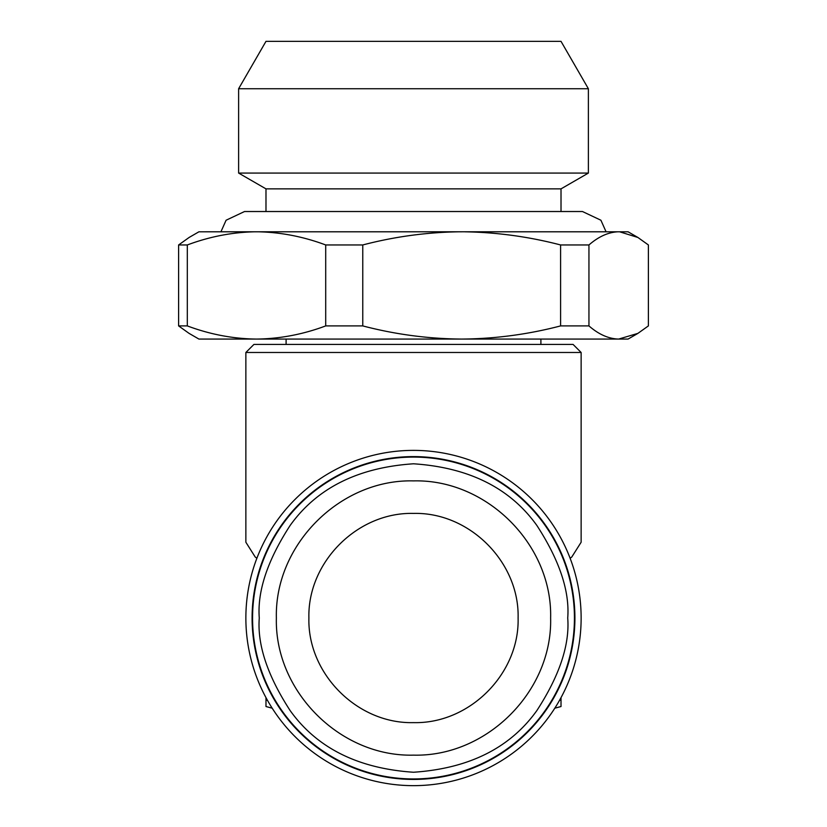 <?xml version="1.0" encoding="UTF-8"?>
<svg xmlns="http://www.w3.org/2000/svg" width="827" height="827" viewBox="0 0 827 827"><rect width="100%" height="100%" fill="white"/><g stroke="black" fill="none" stroke-linecap="round" stroke-linejoin="round"><path stroke-width="1.24" d="M245.867 618.017A167.633 167.633 0 0 0 413.5 785.65A167.633 167.633 0 0 0 581.133 618.017A167.633 167.633 0 0 0 413.5 450.384A167.633 167.633 0 0 0 245.867 618.017M252.09 618.017A161.41 161.41 0 0 0 413.5 779.427A161.41 161.41 0 0 0 574.91 618.017A161.41 161.41 0 0 0 413.5 456.607A161.41 161.41 0 0 0 252.09 618.017M561.016 697.637L561.016 706.527L554.814 708.191M581.133 352.478L573.09 344.435L253.91 344.435L245.867 352.478L581.133 352.478L581.133 542.233L571.757 557.047L570.123 558.246M245.867 352.478L245.867 542.233L255.243 557.047L256.866 558.287M256.877 558.246L255.243 557.047M540.899 344.435L540.899 339.07M286.101 344.435L286.101 339.07M198.925 339.07L189.094 333.395L178.611 325.91L187.315 325.91C210.017 334.408 233.08 338.801 256.504 339.07L198.925 339.07M619.847 231.808L628.096 231.808L637.906 237.473L648.389 244.957L648.389 325.91L637.906 333.374L618.668 339.07L256.504 339.07C279.929 338.801 303.002 334.408 325.704 325.91L362.764 325.91C395.213 334.408 428.179 338.801 461.673 339.07C495.166 338.801 528.143 334.408 560.592 325.91L588.948 325.91C598.696 334.408 608.61 338.801 618.668 339.07L628.075 339.07L637.917 333.384M205.654 231.808L220.923 231.787M606.077 231.787L205.634 231.787M308.895 618.017C307.458 673.922 357.605 724.049 413.5 722.622C469.395 724.049 519.542 673.933 518.105 618.017C519.542 562.112 469.395 511.975 413.5 513.412C357.605 511.985 307.458 562.102 308.895 618.017M550.627 618.017C552.508 691.3 486.772 757.015 413.5 755.134C340.228 757.025 274.492 691.289 276.373 618.017C274.492 544.735 340.228 479.009 413.5 480.89C486.772 479.009 552.508 544.735 550.627 618.017M561.016 211.526L561.016 188.866L588.379 173.07L588.379 88.737L238.621 88.737L238.621 173.07L588.379 173.07M265.984 211.526L265.984 188.866L561.016 188.866M238.621 88.737L265.984 41.35L561.016 41.35L588.379 88.737M272.186 708.191L265.984 706.527L265.984 697.637M588.948 325.91L588.948 244.957C598.376 236.749 607.948 232.366 617.666 231.808L464.981 231.808C497.347 232.366 529.218 236.749 560.592 244.957L560.592 325.91M461.673 231.787L464.981 231.787M362.764 325.91L362.764 244.957C394.128 236.749 425.998 232.366 458.365 231.808L461.673 231.798M187.315 325.91L187.315 244.957C209.252 236.749 231.55 232.366 254.199 231.808L258.82 231.808C281.459 232.366 303.757 236.749 325.704 244.957L325.704 325.91M617.666 231.808L619.661 231.808L637.906 237.473M189.094 237.483L178.611 244.957L178.611 325.91M325.704 244.957L362.764 244.957M560.592 244.957L588.948 244.957M258.82 231.808L458.365 231.808M178.611 244.957L187.315 244.957M189.083 237.473L198.904 231.808L254.189 231.808M252.566 618.017A160.934 160.934 0 0 0 413.5 778.941A160.934 160.934 0 0 0 574.434 618.017A160.934 160.934 0 0 0 413.5 457.083A160.934 160.934 0 0 0 252.566 618.017A160.934 160.934 0 0 0 413.5 778.941A160.934 160.934 0 0 0 574.434 618.017A160.934 160.934 0 0 0 413.5 457.083A160.934 160.934 0 0 0 252.566 618.017M220.923 231.808L226.091 220.23L244.523 211.526L582.477 211.526L600.909 220.23L606.077 231.808M561.016 41.35L272.445 41.35M265.984 700.035L267.514 700.407M559.486 700.407L561.016 700.035M567.725 618.017C569.782 644.822 559.497 675.669 536.878 710.548C510.094 747.98 468.971 768.541 413.5 772.242C358.029 768.541 316.906 747.98 290.122 710.548C267.503 675.669 257.218 644.822 259.275 618.017C257.218 591.212 267.503 560.365 290.122 525.476C316.906 488.054 358.029 467.493 413.5 463.792C468.971 467.493 510.094 488.054 536.878 525.476C559.497 560.365 569.782 591.212 567.725 618.017M570.134 558.287L571.757 557.047M265.984 188.866L238.621 173.07"/></g></svg>
